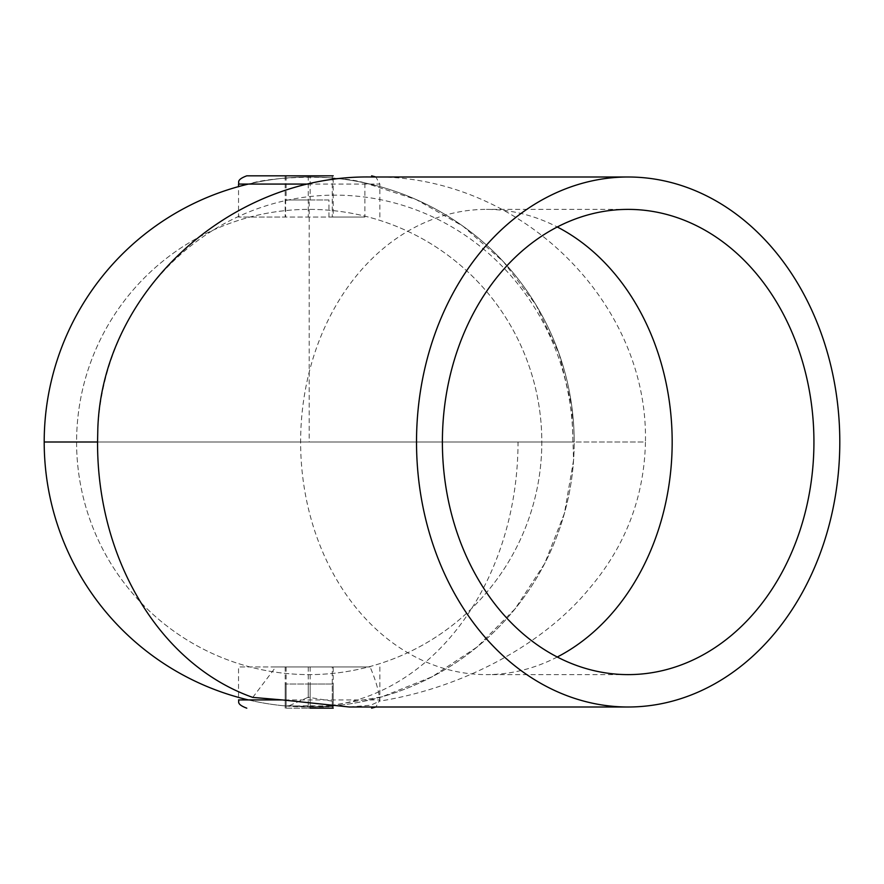 <?xml version="1.0" encoding="UTF-8"?>
<svg xmlns="http://www.w3.org/2000/svg" width="884" height="884" viewBox="0 0 884 884"><rect width="100%" height="100%" fill="white"/><g stroke="black" fill="none" stroke-linecap="round" stroke-linejoin="round"><path stroke-width="0.66" stroke-dasharray="4.42 3.31" d="M364.882 184.071A8.243 6.497 -90 0 0 364.816 182.9L416.154 199.541L463.039 226.227L503.56 261.863L536.013 304.969L559.075 353.755L571.771 406.187L573.583 460.122L564.434 513.295L544.699 563.517L515.206 608.7L477.172 646.966L432.166 676.746L382.076 696.78L328.958 705.808A265.001 208.823 -90 0 0 518.024 442L309.201 442L309.201 199.972L328.958 199.972L328.958 217.044L364.882 217.044L364.882 184.071L379.866 184.071L375.866 176.999M309.201 199.972L285.631 199.972L285.631 217.044L238.536 217.044L364.882 217.044M364.816 182.9C336.141 174.325 271.719 176.281 248.415 184.071L238.536 186.601L238.536 217.044M309.201 442L44.2 442A265.001 265.001 0 0 0 441.702 671.497A265.001 265.001 0 0 0 441.702 212.503A265.001 265.001 0 0 0 44.2 442L574.202 442L44.2 442M328.958 706.261L310.151 707.001L285.631 705.951A263.951 9.216 -90 0 1 285.189 705.598A263.951 223.84 -90 0 0 308.251 705.598A263.951 233.056 90 0 0 332.262 705.598A263.951 9.216 90 0 0 332.771 705.951A263.951 9.216 90 0 0 333.213 705.598A263.951 223.84 90 0 1 328.958 705.808M248.415 699.929A265.001 265.001 0 0 0 285.631 705.951A265.001 265.001 0 0 1 248.415 699.929M518.024 442L574.202 442A265.001 265.001 0 0 0 248.415 184.071L238.536 184.071M76.588 442A232.614 232.614 0 0 0 425.502 643.453A232.614 232.614 0 0 0 425.502 240.547A232.614 232.614 0 0 0 76.588 442A232.614 232.614 0 0 0 425.502 643.453A232.614 232.614 0 0 0 425.502 240.547A232.614 232.614 0 0 0 76.588 442M310.151 707.001L310.151 684.028L333.213 684.028L285.189 684.028L310.151 684.028M286.129 705.996L286.129 684.028M285.189 705.598L285.189 684.028M308.251 705.598L308.251 684.028M332.262 705.598L332.262 684.028M333.213 705.598L333.213 684.028M285.631 199.972L328.958 199.972M285.189 175.828L285.189 217.044L333.213 217.044L333.213 175.828L285.189 175.828L333.213 175.828L310.151 175.828L310.151 199.972M286.129 175.828L286.129 199.972M333.213 217.044L328.958 217.044M308.251 175.828L308.251 217.044M332.262 175.828L332.262 217.044M332.262 666.956L285.189 666.956L333.213 666.956L332.262 666.956L332.262 706.824L308.251 706.449L308.251 708.172L285.189 708.172L333.213 708.172L308.251 708.172M332.262 706.824L332.262 708.172M310.151 666.956L310.151 708.172L333.213 708.172L333.213 666.956M286.129 666.956L286.129 708.172M285.189 666.956L285.189 708.172M308.251 666.956L308.251 697.244L289.046 705.797L308.251 706.449M332.262 701.178L308.251 697.244M252.758 697.399L275.83 666.956L238.536 666.956L370.098 666.956C375.523 679.663 378.761 690.658 379.8 699.929L375.866 707.001M275.83 666.956L370.098 666.956M349.324 707.001L370.739 705.211L379.777 701.089M332.771 705.951A265.001 265.001 0 0 0 574.202 442L645.442 442C644.237 497.173 625.507 546.08 589.219 588.689C543.947 643.85 464.122 687.641 379.777 701.1L379.8 699.929M371.457 176.999C517.913 174.026 648.513 300.35 645.442 442L97.56 442M572.898 442A246.857 237.708 90 0 0 341.6 195.231A246.857 237.708 90 0 0 97.826 428.696M557.285 657.011A232.614 185.773 -90 0 1 486.399 674.614A232.614 185.773 -90 0 1 300.626 442A232.614 185.773 -90 0 1 486.399 209.386A232.614 185.773 -90 0 1 557.285 226.989M332.76 706.36L309.201 707.001L289.046 705.797M379.866 217.044L379.866 184.071L308.615 184.071M379.866 666.956L379.866 699.929L238.536 699.929L238.536 666.956M628.159 209.386L486.399 209.386M628.159 674.614L486.399 674.614M323.555 707.001L309.201 707.001"/><path stroke-width="1.33" d="M248.415 184.071A265.001 265.001 0 0 0 44.2 442A265.001 265.001 0 0 1 238.536 186.601L238.536 184.071C239.686 182.911 235.365 180.082 246.78 175.828L333.213 175.828M44.2 442A265.001 265.001 0 0 0 248.415 699.929A265.001 265.001 0 0 1 44.2 442L97.56 442L97.826 428.696C102.212 291.93 230.017 174.369 371.457 176.999L628.159 176.999A265.001 211.641 -90 0 1 839.8 442A265.001 211.641 -90 0 1 628.159 707.001A265.001 211.641 -90 0 1 416.519 442A265.001 211.641 -90 0 1 628.159 176.999M310.151 175.828L246.78 175.828M375.866 176.999L371.623 175.828M333.213 708.172L310.151 708.172M246.78 708.172C235.365 703.918 239.686 701.089 238.536 699.929L282.339 699.929L252.758 697.399C160.457 664.879 97.107 560.036 97.56 442M282.339 699.929L349.324 707.001L628.159 707.001M375.866 707.001L371.623 708.172M557.285 226.989A232.614 185.773 -90 0 1 672.171 442A232.614 185.773 -90 0 1 557.285 657.011M442.387 442A232.614 185.773 -90 0 1 628.159 209.386A232.614 185.773 -90 0 1 813.932 442A232.614 185.773 -90 0 1 628.159 674.614A232.614 185.773 -90 0 1 442.387 442M308.615 184.071L238.536 184.071"/></g></svg>
